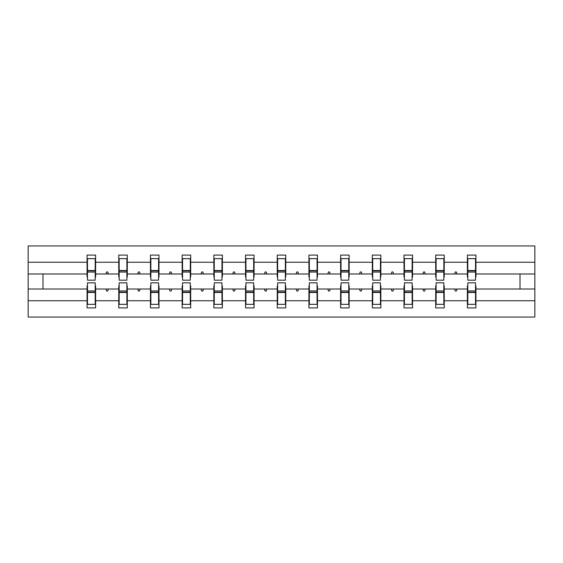 <?xml version="1.0" encoding="UTF-8"?>
<svg xmlns="http://www.w3.org/2000/svg" width="563" height="563" viewBox="0 0 563 563"><rect width="100%" height="100%" fill="white"/><g stroke="black" fill="none" stroke-linecap="round" stroke-linejoin="round"><path stroke-width="0.84" d="M87.476 285.969L87.068 285.969L87.068 300.748L28.15 300.748L28.15 317.053L534.85 317.053L534.85 300.748L475.932 300.748L475.932 307.912L467.396 307.912L467.396 289.016L454.573 289.016L455.312 291.05L456.326 291.05L457.065 289.016M467.804 285.969L467.396 285.969L467.396 289.016M534.85 300.748L534.85 273.984L475.932 273.984L475.932 255.088L467.396 255.088L467.396 262.252L444.235 262.252L444.235 277.031L443.834 277.031M467.804 277.031L467.396 277.031L467.396 262.252M436.114 285.969L435.706 285.969L435.706 289.016L422.876 289.016L423.615 291.05L424.629 291.05L425.368 289.016M467.396 300.748L444.235 300.748L444.235 307.912L435.706 307.912L435.706 289.016M444.235 262.252L444.235 255.088L435.706 255.088L435.706 262.252L412.545 262.252L412.545 277.031L412.137 277.031M436.114 277.031L435.706 277.031L435.706 262.252M404.417 285.969L404.009 285.969L404.009 289.016L391.179 289.016L391.918 291.05L392.939 291.05L393.678 289.016M435.706 300.748L412.545 300.748L412.545 307.912L404.009 307.912L404.009 289.016M412.545 262.252L412.545 255.088L404.009 255.088L404.009 262.252L380.848 262.252L380.848 277.031L380.44 277.031M404.417 277.031L404.009 277.031L404.009 262.252M372.72 285.969L372.319 285.969L372.319 289.016L359.49 289.016L360.229 291.05L361.242 291.05L361.981 289.016M404.009 300.748L380.848 300.748L380.848 307.912L372.319 307.912L372.319 289.016M380.848 262.252L380.848 255.088L372.319 255.088L372.319 262.252L349.151 262.252L349.151 277.031L348.75 277.031M372.72 277.031L372.319 277.031L372.319 262.252M341.03 285.969L340.622 285.969L340.622 289.016L327.793 289.016L328.532 291.05L329.552 291.05L330.291 289.016M372.319 300.748L349.151 300.748L349.151 307.912L340.622 307.912L340.622 289.016M349.151 262.252L349.151 255.088L340.622 255.088L340.622 262.252L317.462 262.252L317.462 277.031L317.053 277.031M341.03 277.031L340.622 277.031L340.622 262.252M309.333 285.969L308.925 285.969L308.925 289.016L296.103 289.016L296.842 291.05L297.855 291.05L298.594 289.016M340.622 300.748L317.462 300.748L317.462 307.912L308.925 307.912L308.925 289.016M317.462 262.252L317.462 255.088L308.925 255.088L308.925 262.252L285.765 262.252L285.765 277.031L285.364 277.031M309.333 277.031L308.925 277.031L308.925 262.252M277.636 285.969L277.235 285.969L277.235 289.016L264.406 289.016L265.145 291.05L266.158 291.05L266.897 289.016M308.925 300.748L285.765 300.748L285.765 307.912L277.235 307.912L277.235 289.016M285.765 262.252L285.765 255.088L277.235 255.088L277.235 262.252L254.075 262.252L254.075 277.031L253.667 277.031M277.636 277.031L277.235 277.031L277.235 262.252M245.947 285.969L245.538 285.969L245.538 289.016L232.709 289.016L233.448 291.05L234.468 291.05L235.207 289.016M277.235 300.748L254.075 300.748L254.075 307.912L245.538 307.912L245.538 289.016M254.075 262.252L254.075 255.088L245.538 255.088L245.538 262.252L222.378 262.252L222.378 277.031L221.97 277.031M245.947 277.031L245.538 277.031L245.538 262.252M214.25 285.969L213.849 285.969L213.849 289.016L201.019 289.016L201.758 291.05L202.771 291.05L203.51 289.016M245.538 300.748L222.378 300.748L222.378 307.912L213.849 307.912L213.849 289.016M222.378 262.252L222.378 255.088L213.849 255.088L213.849 262.252L190.681 262.252L190.681 277.031L190.28 277.031M214.25 277.031L213.849 277.031L213.849 262.252M182.56 285.969L182.152 285.969L182.152 289.016L169.322 289.016L170.061 291.05L171.082 291.05L171.821 289.016M213.849 300.748L190.681 300.748L190.681 307.912L182.152 307.912L182.152 289.016M190.681 262.252L190.681 255.088L182.152 255.088L182.152 262.252L158.991 262.252L158.991 277.031L158.583 277.031M182.56 277.031L182.152 277.031L182.152 262.252M150.863 285.969L150.455 285.969L150.455 289.016L137.632 289.016L138.371 291.05L139.385 291.05L140.124 289.016M182.152 300.748L158.991 300.748L158.991 307.912L150.455 307.912L150.455 289.016M158.991 262.252L158.991 255.088L150.455 255.088L150.455 262.252L127.294 262.252L127.294 277.031L126.886 277.031M150.863 277.031L150.455 277.031L150.455 262.252M119.166 285.969L118.765 285.969L118.765 289.016L105.935 289.016L106.674 291.05L107.688 291.05L108.427 289.016M150.455 300.748L127.294 300.748L127.294 307.912L118.765 307.912L118.765 289.016M127.294 262.252L127.294 255.088L118.765 255.088L118.765 262.252L95.604 262.252L95.604 255.088L87.068 255.088L87.068 262.252L28.15 262.252L28.15 245.947L534.85 245.947L534.85 262.252L475.932 262.252M119.166 277.031L118.765 277.031L118.765 262.252M87.068 300.748L87.068 307.912L95.604 307.912L95.604 289.016L105.935 289.016M87.476 277.031L87.068 277.031L87.068 262.252M475.524 285.969L475.932 285.969L475.932 300.748M475.932 273.984L475.932 277.031L475.524 277.031M443.834 285.969L444.235 285.969L444.235 300.748M412.137 285.969L412.545 285.969L412.545 300.748M380.44 285.969L380.848 285.969L380.848 300.748M348.75 285.969L349.151 285.969L349.151 300.748M317.053 285.969L317.462 285.969L317.462 300.748M285.364 285.969L285.765 285.969L285.765 300.748M253.667 285.969L254.075 285.969L254.075 300.748M221.97 285.969L222.378 285.969L222.378 300.748M190.28 285.969L190.681 285.969L190.681 300.748M158.583 285.969L158.991 285.969L158.991 300.748M126.886 285.969L127.294 285.969L127.294 300.748M118.765 300.748L95.604 300.748M454.573 289.016L444.235 289.016M467.396 273.984L457.065 273.984L456.326 271.95L455.312 271.95L454.573 273.984L444.235 273.984M454.573 273.984L457.065 273.984M422.876 289.016L412.545 289.016M435.706 273.984L425.368 273.984L424.629 271.95L423.615 271.95L422.876 273.984L412.545 273.984M422.876 273.984L425.368 273.984M391.179 289.016L380.848 289.016M404.009 273.984L393.678 273.984L392.939 271.95L391.918 271.95L391.179 273.984L380.848 273.984M391.179 273.984L393.678 273.984M359.49 289.016L349.151 289.016M372.319 273.984L361.981 273.984L361.242 271.95L360.229 271.95L359.49 273.984L349.151 273.984M359.49 273.984L361.981 273.984M327.793 289.016L317.462 289.016M340.622 273.984L330.291 273.984L329.552 271.95L328.532 271.95L327.793 273.984L317.462 273.984M327.793 273.984L330.291 273.984M296.103 289.016L285.765 289.016M308.925 273.984L298.594 273.984L297.855 271.95L296.842 271.95L296.103 273.984L285.765 273.984M296.103 273.984L298.594 273.984M264.406 289.016L254.075 289.016M277.235 273.984L266.897 273.984L266.158 271.95L265.145 271.95L264.406 273.984L254.075 273.984M264.406 273.984L266.897 273.984M232.709 289.016L222.378 289.016M245.538 273.984L235.207 273.984L234.468 271.95L233.448 271.95L232.709 273.984L222.378 273.984M232.709 273.984L235.207 273.984M201.019 289.016L190.681 289.016M213.849 273.984L203.51 273.984L202.771 271.95L201.758 271.95L201.019 273.984L190.681 273.984M201.019 273.984L203.51 273.984M169.322 289.016L158.991 289.016M182.152 273.984L171.821 273.984L171.082 271.95L170.061 271.95L169.322 273.984L158.991 273.984M169.322 273.984L171.821 273.984M137.632 289.016L127.294 289.016M150.455 273.984L140.124 273.984L139.385 271.95L138.371 271.95L137.632 273.984L127.294 273.984M137.632 273.984L140.124 273.984M118.765 273.984L108.427 273.984L107.688 271.95L106.674 271.95L105.935 273.984L95.604 273.984L95.604 262.252M105.935 273.984L108.427 273.984M95.196 285.969L95.604 285.969L95.604 289.016M95.604 273.984L95.604 277.031L95.196 277.031M87.068 289.016L28.15 289.016L28.15 262.252M28.15 300.748L28.15 289.016M87.068 273.984L28.15 273.984M534.85 273.984L534.85 262.252M42.978 289.016L42.978 273.984M520.022 273.984L520.022 289.016L475.932 289.016M534.85 289.016L520.022 289.016M87.068 258.642L87.476 258.642L87.068 258.642M87.476 272.056L87.476 258.642L95.604 258.642L95.196 258.642L95.196 280.177L87.476 280.177L87.476 272.056L95.196 272.056M95.196 290.944L95.196 304.358L87.068 304.358L87.476 304.358L87.476 282.823L95.196 282.823L95.196 290.944L87.476 290.944M118.765 258.642L119.166 258.642L118.765 258.642M119.166 272.056L119.166 258.642L127.294 258.642L126.886 258.642L126.886 280.177L119.166 280.177L119.166 272.056L126.886 272.056M126.886 290.944L126.886 304.358L118.765 304.358L119.166 304.358L119.166 282.823L126.886 282.823L126.886 290.944L119.166 290.944M150.455 258.642L150.863 258.642L150.455 258.642M150.863 272.056L150.863 258.642L158.991 258.642L158.583 258.642L158.583 280.177L150.863 280.177L150.863 272.056L158.583 272.056M158.583 290.944L158.583 304.358L150.455 304.358L150.863 304.358L150.863 282.823L158.583 282.823L158.583 290.944L150.863 290.944M182.152 258.642L182.56 258.642L182.152 258.642M182.56 272.056L182.56 258.642L190.681 258.642L190.28 258.642L190.28 280.177L182.56 280.177L182.56 272.056L190.28 272.056M190.28 290.944L190.28 304.358L182.152 304.358L182.56 304.358L182.56 282.823L190.28 282.823L190.28 290.944L182.56 290.944M213.849 258.642L214.25 258.642L213.849 258.642M214.25 272.056L214.25 258.642L222.378 258.642L221.97 258.642L221.97 280.177L214.25 280.177L214.25 272.056L221.97 272.056M221.97 290.944L221.97 304.358L213.849 304.358L214.25 304.358L214.25 282.823L221.97 282.823L221.97 290.944L214.25 290.944M245.538 258.642L245.947 258.642L245.538 258.642M245.947 272.056L245.947 258.642L254.075 258.642L253.667 258.642L253.667 280.177L245.947 280.177L245.947 272.056L253.667 272.056M253.667 290.944L253.667 304.358L245.538 304.358L245.947 304.358L245.947 282.823L253.667 282.823L253.667 290.944L245.947 290.944M277.235 258.642L277.636 258.642L277.235 258.642M277.636 272.056L277.636 258.642L285.765 258.642L285.364 258.642L285.364 280.177L277.636 280.177L277.636 272.056L285.364 272.056M285.364 290.944L285.364 304.358L277.235 304.358L277.636 304.358L277.636 282.823L285.364 282.823L285.364 290.944L277.636 290.944M308.925 258.642L309.333 258.642L308.925 258.642M309.333 272.056L309.333 258.642L317.462 258.642L317.053 258.642L317.053 280.177L309.333 280.177L309.333 272.056L317.053 272.056M317.053 290.944L317.053 304.358L308.925 304.358L309.333 304.358L309.333 282.823L317.053 282.823L317.053 290.944L309.333 290.944M340.622 258.642L341.03 258.642L340.622 258.642M341.03 272.056L341.03 258.642L349.151 258.642L348.75 258.642L348.75 280.177L341.03 280.177L341.03 272.056L348.75 272.056M348.75 290.944L348.75 304.358L340.622 304.358L341.03 304.358L341.03 282.823L348.75 282.823L348.75 290.944L341.03 290.944M372.319 258.642L372.72 258.642L372.319 258.642M372.72 272.056L372.72 258.642L380.848 258.642L380.44 258.642L380.44 280.177L372.72 280.177L372.72 272.056L380.44 272.056M380.44 290.944L380.44 304.358L372.319 304.358L372.72 304.358L372.72 282.823L380.44 282.823L380.44 290.944L372.72 290.944M404.009 258.642L404.417 258.642L404.009 258.642M404.417 272.056L404.417 258.642L412.545 258.642L412.137 258.642L412.137 280.177L404.417 280.177L404.417 272.056L412.137 272.056M412.137 290.944L412.137 304.358L404.009 304.358L404.417 304.358L404.417 282.823L412.137 282.823L412.137 290.944L404.417 290.944M435.706 258.642L436.114 258.642L435.706 258.642M436.114 272.056L436.114 258.642L444.235 258.642L443.834 258.642L443.834 280.177L436.114 280.177L436.114 272.056L443.834 272.056M443.834 290.944L443.834 304.358L435.706 304.358L436.114 304.358L436.114 282.823L443.834 282.823L443.834 290.944L436.114 290.944M467.396 258.642L467.804 258.642L467.396 258.642M467.804 272.056L467.804 258.642L475.932 258.642L475.524 258.642L475.524 280.177L467.804 280.177L467.804 272.056L475.524 272.056M475.524 290.944L475.524 304.358L467.396 304.358L467.804 304.358L467.804 282.823L475.524 282.823L475.524 290.944L467.804 290.944M87.476 299.277L87.068 299.277M95.604 299.277L95.196 299.277M95.196 292.169L87.476 292.169M95.196 263.723L95.604 263.723M87.068 263.723L87.476 263.723M87.476 270.831L95.196 270.831M126.886 263.723L127.294 263.723M118.765 263.723L119.166 263.723M119.166 270.831L126.886 270.831M158.583 263.723L158.991 263.723M150.455 263.723L150.863 263.723M150.863 270.831L158.583 270.831M190.28 263.723L190.681 263.723M182.152 263.723L182.56 263.723M182.56 270.831L190.28 270.831M221.97 263.723L222.378 263.723M213.849 263.723L214.25 263.723M214.25 270.831L221.97 270.831M119.166 299.277L118.765 299.277M127.294 299.277L126.886 299.277M126.886 292.169L119.166 292.169M150.863 299.277L150.455 299.277M158.991 299.277L158.583 299.277M158.583 292.169L150.863 292.169M182.56 299.277L182.152 299.277M190.681 299.277L190.28 299.277M190.28 292.169L182.56 292.169M214.25 299.277L213.849 299.277M222.378 299.277L221.97 299.277M221.97 292.169L214.25 292.169M253.667 263.723L254.075 263.723M245.538 263.723L245.947 263.723M245.947 270.831L253.667 270.831M245.947 299.277L245.538 299.277M254.075 299.277L253.667 299.277M253.667 292.169L245.947 292.169M285.364 263.723L285.765 263.723M277.235 263.723L277.636 263.723M277.636 270.831L285.364 270.831M277.636 299.277L277.235 299.277M285.765 299.277L285.364 299.277M285.364 292.169L277.636 292.169M317.053 263.723L317.462 263.723M308.925 263.723L309.333 263.723M309.333 270.831L317.053 270.831M309.333 299.277L308.925 299.277M317.462 299.277L317.053 299.277M317.053 292.169L309.333 292.169M348.75 263.723L349.151 263.723M340.622 263.723L341.03 263.723M341.03 270.831L348.75 270.831M341.03 299.277L340.622 299.277M349.151 299.277L348.75 299.277M348.75 292.169L341.03 292.169M380.44 263.723L380.848 263.723M372.319 263.723L372.72 263.723M372.72 270.831L380.44 270.831M372.72 299.277L372.319 299.277M380.848 299.277L380.44 299.277M380.44 292.169L372.72 292.169M412.137 263.723L412.545 263.723M404.009 263.723L404.417 263.723M404.417 270.831L412.137 270.831M404.417 299.277L404.009 299.277M412.545 299.277L412.137 299.277M412.137 292.169L404.417 292.169M443.834 263.723L444.235 263.723M435.706 263.723L436.114 263.723M436.114 270.831L443.834 270.831M436.114 299.277L435.706 299.277M444.235 299.277L443.834 299.277M443.834 292.169L436.114 292.169M475.524 263.723L475.932 263.723M467.396 263.723L467.804 263.723M467.804 270.831L475.524 270.831M467.804 299.277L467.396 299.277M475.932 299.277L475.524 299.277M475.524 292.169L467.804 292.169M95.196 292.471L87.476 292.471M87.476 270.529L95.196 270.529M119.166 270.529L126.886 270.529M150.863 270.529L158.583 270.529M182.56 270.529L190.28 270.529M214.25 270.529L221.97 270.529M126.886 292.471L119.166 292.471M158.583 292.471L150.863 292.471M190.28 292.471L182.56 292.471M221.97 292.471L214.25 292.471M245.947 270.529L253.667 270.529M253.667 292.471L245.947 292.471M277.636 270.529L285.364 270.529M285.364 292.471L277.636 292.471M309.333 270.529L317.053 270.529M317.053 292.471L309.333 292.471M341.03 270.529L348.75 270.529M348.75 292.471L341.03 292.471M372.72 270.529L380.44 270.529M380.44 292.471L372.72 292.471M404.417 270.529L412.137 270.529M412.137 292.471L404.417 292.471M436.114 270.529L443.834 270.529M443.834 292.471L436.114 292.471M467.804 270.529L475.524 270.529M475.524 292.471L467.804 292.471"/></g></svg>
